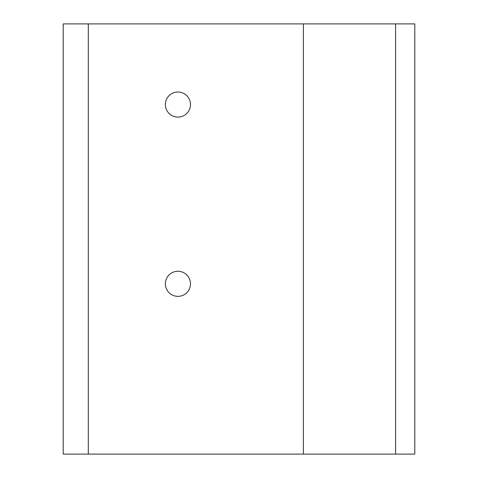 <?xml version="1.0" encoding="UTF-8"?>
<svg xmlns="http://www.w3.org/2000/svg" width="478" height="478" viewBox="0 0 478 478"><rect width="100%" height="100%" fill="white"/><g stroke="black" fill="none" stroke-linecap="round" stroke-linejoin="round"><path stroke-width="0.72" d="M190.471 283.812A12.548 12.548 0 0 1 171.65 294.681A12.548 12.548 0 0 1 171.65 272.944A12.548 12.548 0 0 1 190.471 283.812M190.471 104.562A12.548 12.548 0 0 1 171.65 115.431A12.548 12.548 0 0 1 171.65 93.694A12.548 12.548 0 0 1 190.471 104.562M414.796 454.1L414.796 23.9L395.575 23.9L395.575 454.1L414.796 454.1M88.299 454.1L88.299 23.9L63.204 23.9L63.204 454.1L395.575 454.1M303.399 454.1L303.399 23.9L395.575 23.9M88.299 23.9L303.399 23.9"/></g></svg>
